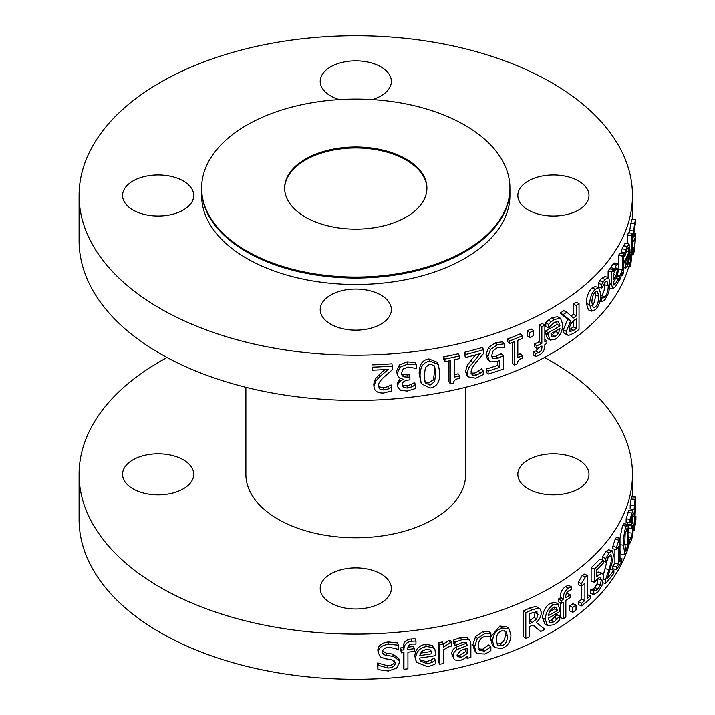 <?xml version="1.0" encoding="UTF-8"?>
<svg xmlns="http://www.w3.org/2000/svg" width="715" height="715" viewBox="0 0 715 715"><rect width="100%" height="100%" fill="white"/><g stroke="black" fill="none" stroke-linecap="round" stroke-linejoin="round"><path stroke-width="1.07" d="M403.743 387.628L407.586 388.022L412.099 386.699L415.201 384.876A280.646 162.028 0 0 0 415.451 384.84L415.451 388.504L407.246 391.051L400.588 390.256L397.942 387.199L397.763 385.743C398.112 382.65 400.06 380.541 403.618 379.415L399.363 377.895L397.352 375.08L397.147 373.319L399.953 367.26L407.738 364.087L416.318 364.668L416.318 368.332A280.646 162.028 180 0 1 416.014 368.368L407.988 367.054L403.206 368.994L401.464 373.185L401.651 374.705L403.358 376.742L408.122 377.171A280.646 162.028 0 0 0 409.901 376.966L409.901 379.835A280.646 162.028 180 0 1 408.497 379.996C404.467 380.452 402.331 382.123 402.08 384.992L403.743 387.628L403.072 385.376L406.853 385.778L411.304 384.456L412.099 386.699M402.089 384.643L403.072 385.376M401.473 373.445L402.688 374.49L407.38 374.928A276.687 159.749 0 0 0 409.141 374.731L409.901 376.966M397.352 375.08L396.566 371.067L399.328 365.007L407.005 361.844L415.46 362.442L416.318 364.668M397.942 387.199L397.174 383.481L400.257 378.405M411.304 384.456L414.36 382.641A276.687 159.749 0 0 0 414.611 382.614L415.451 384.84M414.36 382.641L415.201 384.876M425.148 382.507L424.308 375.438L425.416 367.412L429.992 363.989L434.613 366.017L435.658 373.623L434.595 381.667L429.992 385.144L425.291 382.838M424.862 381.613L428.946 382.945L433.478 379.477L434.541 371.434L433.969 365.043M429.992 388.013L421.269 383.705L420.062 376.036C420.009 366.956 423.316 361.987 429.992 361.12L438.268 364.409L439.841 372.881C439.931 382.042 436.642 387.083 429.992 388.013M421.269 383.705L419.16 373.811C419.106 364.739 422.368 359.77 428.946 358.921L437.08 362.183L438.268 364.409M465.921 357.429L465.921 354.434A280.646 162.028 0 0 0 483.823 349.59L483.823 353.246L476.878 361.45C472.758 366.42 470.836 370.004 471.131 372.202L472.57 375.062L476.127 375.152L480.221 373.194L483.009 370.96A280.646 162.028 0 0 0 483.224 370.897L483.224 374.58L475.85 378.217L468.128 376.841L467.136 373.409L468.656 367.85L480.221 353.63A280.646 162.028 180 0 1 465.921 357.429L464.366 355.328L464.366 352.334L465.921 354.434M468.128 376.841L466.564 374.776L465.563 371.308L467.074 365.767L470.926 360.351L472.57 362.425M470.926 360.351L475.52 354.935M467.074 365.767L468.656 367.85M470.926 372.989L474.438 373.087L478.469 371.148L481.222 368.922A276.687 159.749 0 0 0 481.427 368.869L483.224 370.897M481.222 368.922L483.009 370.96M478.469 371.148L480.221 373.194M464.366 352.334A276.687 159.749 0 0 0 482.017 347.562L483.823 349.59M509.706 343.522L509.706 340.885A280.646 162.028 0 0 0 522.549 335.728L522.549 338.365A280.646 162.028 180 0 1 517.83 340.331L517.83 357.634A280.646 162.028 0 0 0 522.549 355.668L522.549 358.027C519.09 359.288 517.303 361.236 517.168 363.864A280.646 162.028 180 0 1 514.434 364.963L514.434 341.699A280.646 162.028 180 0 1 509.706 343.522L507.543 341.618L507.543 338.981L509.706 340.885M514.434 364.963L512.199 363.077L512.199 342.565M517.83 354.828A276.687 159.749 0 0 0 520.198 353.827L522.549 355.668M507.543 338.981A276.687 159.749 0 0 0 520.198 333.887L522.549 335.728M535.642 356.606L535.642 353.612A280.646 162.028 0 0 0 535.803 353.541L538.386 352.736C540.862 351.7 542.05 349.671 541.952 346.677L541.952 346.024A280.646 162.028 180 0 1 536.876 348.562L536.876 345.863A280.646 162.028 0 0 0 541.854 343.379L541.854 326.701A280.646 162.028 0 0 0 544.866 325.137L544.866 341.815A280.646 162.028 0 0 0 546.877 340.742L546.877 343.441A280.646 162.028 180 0 1 544.866 344.514L544.866 345.157C544.821 349.894 542.801 353.299 538.815 355.364L535.642 356.606L533.113 354.855L533.113 351.86L535.642 353.612M544.866 339.5L546.877 340.742M536.876 348.562L534.328 346.82L534.328 344.121A276.687 159.749 0 0 0 539.235 341.672L539.235 324.994A276.687 159.749 0 0 0 542.202 323.448L544.866 325.137M539.235 324.994L541.854 326.701M539.235 341.672L541.854 343.379M534.328 344.121L536.876 345.863M533.113 351.86A276.687 159.749 0 0 0 533.265 351.789L535.812 351.002L539.03 347.499M533.265 351.789L535.803 353.541M551.042 333.628A280.646 162.028 0 0 0 559.97 328.408L558.603 333.101L555.251 336.622L552.025 336.962L551.042 333.628M551.274 335.567L555.752 331.528L558.603 333.101M555.752 331.528L556.163 330.688M551.158 321.83L554.393 319.444L560.515 318.282L562.759 324.413C562.535 331.197 559.97 336.193 555.09 339.393L550.121 340.063L548.182 334.495L548.182 332.716A280.646 162.028 0 0 0 559.97 325.915L558.415 321.58L554.429 322.268L548.673 327.845A280.646 162.028 180 0 1 548.503 327.935L548.503 324.378L551.158 321.83L548.405 320.186L551.596 317.826L557.602 316.709L560.515 318.282M547.627 338.561L550.219 340.117L547.386 338.418L545.474 332.832L545.474 331.054A276.687 159.749 0 0 0 557.092 324.351L559.97 325.915M548.503 327.935L545.795 326.281L545.795 322.724L548.503 324.378M545.795 322.724L548.405 320.186M557.092 324.351L556.654 321.366M545.474 331.054L548.182 332.716M569.855 331.34L570.543 331.68L569.238 329.141L570.409 324.279L574.1 320.356A280.646 162.028 0 0 0 576.433 318.667L576.433 328.373A280.646 162.028 180 0 1 573.788 330.285L570.168 331.554M569.265 329.767L570.722 328.846A276.687 159.749 0 0 0 573.323 326.961L576.433 328.373M573.323 326.961L573.323 320.937M568.711 335.415C567.183 335.317 566.387 333.959 566.325 331.349L570.659 320.865L563.152 314.582A280.646 162.028 0 0 0 566.834 312.196L573.376 318.005A280.646 162.028 0 0 0 576.433 315.798L576.433 305.528A280.646 162.028 0 0 0 579.043 303.58L579.043 329.401A280.646 162.028 180 0 1 573.939 333.154L568.711 335.415L564.948 333.691M565.708 333.923C564.207 333.816 563.42 332.457 563.357 329.838L567.639 319.391L560.229 313.045L563.152 314.582M567.639 319.391L570.659 320.865M571.124 315.985A276.687 159.749 0 0 0 573.323 314.394L573.323 304.116A276.687 159.749 0 0 0 575.897 302.195L579.043 303.58M573.323 304.116L576.433 305.528M573.323 314.394L576.433 315.798M560.229 313.045A276.687 159.749 0 0 0 563.867 310.694L566.834 312.196M591.904 302.659C591.975 297.663 593.137 294.115 595.38 292.033L597.374 291.148L598.741 296.198C598.705 301.23 597.588 304.796 595.38 306.887L593.298 307.763L591.904 302.659M592.002 305.698C594.183 303.643 595.282 300.094 595.318 295.054L595.139 292.265M595.38 309.693L591.779 311.15L589.616 304.688C589.839 297.869 591.761 292.721 595.38 289.226L598.777 287.68L600.806 294.097C600.672 300.935 598.866 306.136 595.38 309.693M591.779 311.15L588.481 309.926L586.327 303.428C586.541 296.609 588.436 291.488 592.002 288.038L595.327 286.536L598.777 287.68M619.485 280.11L619.485 276.723A280.646 162.028 0 0 0 619.556 276.607L622.336 269.832L622.336 256.086A280.646 162.028 0 0 0 623.578 253.861L623.578 273.237A280.646 162.028 180 0 1 622.336 275.463L622.336 272.576L620.039 279.324L619.485 280.11L618.314 279.86M617.045 276.205L619.485 276.723M621.612 275.329L622.336 275.463M618.582 264.425L618.582 255.371A276.687 159.749 0 0 0 619.807 253.181L623.578 253.861M618.582 255.371L622.336 256.086M618.904 269.18L622.336 269.832M617.09 276.088L619.556 276.607M625.875 261.243A280.646 162.028 0 0 0 629.048 254.138L627.43 263.343L626.251 264.371L625.875 261.243M626.992 258.901L628.592 259.116M625.92 249.419L628.994 243.77L629.96 249.571C629.924 256.399 629.057 261.922 627.368 266.15L625.527 267.875L624.776 260.948A280.646 162.028 0 0 0 629.048 251.653L628.36 247.542L627.135 249.16L624.973 255.97A280.646 162.028 180 0 1 624.901 256.095L624.901 252.538L625.92 249.419L622.113 248.802L625.133 243.252L628.994 243.77M623.578 267.696L625.831 268.062L623.578 267.553M621.112 253.414L621.112 251.894L624.901 252.538M621.112 251.894L622.113 248.802M623.578 255.872L624.901 256.095M626.304 251.278L629.048 251.653M623.578 260.743L624.776 260.948M635.242 224.206L633.642 234.967C633.642 237.023 633.821 237.586 634.169 236.656L635.358 233.742L635.528 237.21L634.464 250.795L633.177 254.576L633.177 250.473A280.646 162.028 0 0 0 633.222 250.295L634.428 247.98L635.143 240.124C635.143 238.015 635 237.478 634.714 238.506L633.91 240.91C633.302 242.278 632.998 241.321 632.99 238.041L634.518 223.768L635.546 219.728L635.546 224.036A280.646 162.028 180 0 1 635.528 224.215L635.394 224.081M633.91 240.91L633.445 241.536L632.257 241.438M634.956 238.024L634.714 238.506M632.712 250.25L633.374 250.375M633.678 233.501L635.358 233.742M633.892 237.094L633.713 236.62M629.298 232.911L631.604 219.55L635.546 219.728M632.712 250.429L633.177 250.473M632.248 254.495L633.177 254.576M633.651 234.431L634.849 234.502M629.897 266.972L629.897 263.978A280.646 162.028 0 0 0 629.942 263.862L631.56 254.817A280.646 162.028 180 0 1 630.237 258.615L630.237 255.916A280.646 162.028 0 0 0 631.533 252.189L631.533 235.512A280.646 162.028 0 0 0 632.257 233.215L632.257 249.884A280.646 162.028 0 0 0 632.712 248.337L632.712 251.037A280.646 162.028 180 0 1 632.257 252.583L630.755 264.934L629.897 266.972L627.144 266.624M628.235 263.764L629.897 263.978M632.257 248.293L632.712 248.337M627.654 243.592L627.654 235.092A276.687 159.749 0 0 0 628.369 232.822L632.257 233.215M627.654 235.092L631.533 235.512M629.915 252.011L631.533 252.189M629.656 255.845L630.237 255.916M629.334 258.499L630.237 258.615M628.271 263.647L629.942 263.862M613.372 274.489L615.83 268.795L617.018 267.794L617.519 269.707L616.151 275.221L613.372 279.869L613.372 274.489M612.8 288.869L611.736 285.106L611.736 271.861A280.646 162.028 0 0 0 613.372 269.716L613.372 271.772L616.375 265.006L618.252 263.942L618.993 267.222L617.438 275.266L613.372 282.461L614.015 285.151L615.633 283.551L618.234 278.421A280.646 162.028 0 0 0 618.314 278.296L618.314 281.621L615.624 286.456L612.8 288.869L609.144 287.939M614.283 263.004L618.252 263.942M608.125 277.393L608.125 270.922A276.687 159.749 0 0 0 609.743 268.813L613.372 269.716M608.125 270.922L611.736 271.861M616.241 277.849L618.314 278.296M616.178 277.974L618.234 278.421M610.387 268.974L612.701 264.157L614.551 263.129M610.878 267.669L614.516 268.554M603.263 281.871L605.096 279.351L608.715 277.652L610.056 283.623L608.715 292.784L605.096 299.603L601.762 301.739L601.762 298.075A280.646 162.028 0 0 0 601.878 297.958L603.183 298.003L605.131 296.725C607.133 294.339 608.17 290.692 608.25 285.803L606.981 281.12L605.131 282.157L601.878 288.038A280.646 162.028 180 0 1 601.762 288.154L601.762 284.499L603.263 281.871L599.778 280.798L601.592 278.305L605.158 276.66M604.729 276.446L608.715 277.652M601.762 288.154L598.294 287.055L598.294 283.399L601.762 284.499M598.294 283.399L599.778 280.798M600.716 296.457L601.619 295.67C603.594 293.32 604.622 289.7 604.702 284.802L604.613 282.8M600.645 297.217L603.183 298.003M600.609 297.556L601.878 297.958M600.591 297.708L601.762 298.075M599.948 301.158L601.762 301.739M529.69 337.516L529.69 332.573A280.646 162.028 0 0 0 533.703 330.714L533.703 335.648A280.646 162.028 180 0 1 529.69 337.516L527.241 335.719L527.241 330.786L529.69 332.573M527.241 330.786A276.687 159.749 0 0 0 531.191 328.945L533.703 330.714M490.821 361.879L489.194 360.816L487.925 356.553L490.41 349.564L497.274 344.791L504.459 343.754L504.459 347.41A280.646 162.028 180 0 1 504.191 347.508L501.242 347.168L497.202 347.803L493.189 350.699L491.759 355.373L492.564 358.045L493.341 358.581L497.899 358.26L503.333 355.748L503.333 369.056A280.646 162.028 180 0 1 488.077 374.124L488.077 371.085A280.646 162.028 0 0 0 499.794 367.26L499.794 360.378L497.291 361.379L490.821 361.879M489.194 360.816L487.344 358.832L486.057 354.542L488.515 347.562L495.281 342.825L502.359 341.815L504.459 343.754M488.077 374.124L486.218 372.104L486.218 369.074A276.687 159.749 0 0 0 497.765 365.302L497.765 361.209M497.765 365.302L499.794 367.26M486.218 369.074L488.077 371.085M491.411 356.588L495.897 356.293L501.251 353.809L503.333 355.748M492.045 357.25L493.341 358.581M444.936 361.683L444.936 359.046A280.646 162.028 0 0 0 459.62 355.936L459.62 358.572A280.646 162.028 180 0 1 454.195 359.779L454.195 377.082A280.646 162.028 0 0 0 459.62 375.876L459.62 378.235C455.643 378.941 453.578 380.594 453.435 383.213A280.646 162.028 180 0 1 450.307 383.866L450.307 360.601A280.646 162.028 180 0 1 444.936 361.683L443.675 359.511L443.675 356.874L444.936 359.046M450.307 383.866L448.975 381.721L448.975 360.878M454.195 374.651A276.687 159.749 0 0 0 458.163 373.757L459.62 375.876M443.675 356.874A276.687 159.749 0 0 0 458.163 353.818L459.62 355.936M378.351 385.993L379.933 389.157L383.839 389.997L388.361 388.897L391.463 387.253A280.646 162.028 0 0 0 391.695 387.235L391.695 390.917L383.535 393.009C377.368 393.134 374.195 390.917 373.999 386.368L375.661 381.131L379.933 376.519L388.361 369.333A280.646 162.028 180 0 1 372.676 370.138L372.676 367.144A280.646 162.028 0 0 0 392.365 366.053L392.365 369.718L384.67 376.447C380.13 380.55 378.029 383.732 378.351 385.993L378.405 386.69M373.739 384.089L374.052 387.235L373.739 384.089L375.384 378.852L375.661 381.131M372.676 370.138L372.676 367.144M375.384 378.852L379.594 374.249L379.933 376.519M379.594 374.249L384.938 369.548M378.378 385.457L379.594 386.887L383.446 387.727L387.905 386.627L390.962 384.992A276.687 159.749 0 0 0 391.185 384.974L391.695 387.235M390.962 384.992L391.463 387.253M387.905 386.627L388.361 388.897M372.444 364.865A276.687 159.749 0 0 0 391.847 363.792L392.365 366.053M160.124 308.451A276.687 159.749 0 0 0 461.667 343.084A276.687 159.749 0 0 0 632.471 195.499A276.687 159.749 0 0 0 355.775 35.75A276.687 159.749 0 0 0 79.088 195.499A276.687 159.749 0 0 0 160.124 308.451M628.735 266.82A276.687 159.749 180 0 1 440.315 392.785A276.687 159.749 180 0 1 160.124 353.639A276.687 159.749 180 0 1 79.088 240.678L79.088 195.499M632.292 514.737L630.058 522.808A280.646 162.028 180 0 1 630.004 522.96L630.004 519.296L632.82 510.59L633.267 513.727L632.319 523.13L633.016 522.352L633.356 525.847L632.927 533.274L631.568 540.156L629.817 543.525L629.817 539.861A280.646 162.028 0 0 0 629.879 539.682L631.524 537.314L632.382 533.104L632.355 525.436L631.497 527.259A280.646 162.028 180 0 1 631.157 528.287L631.157 525.427A280.646 162.028 0 0 0 631.425 524.613L632.292 514.737M632.453 522.236L633.016 522.352M627.502 524.309A276.687 159.749 0 0 0 627.547 524.184L627.958 522.701M628.369 525.105L631.157 525.427M628.798 528.028L631.157 528.287M628.959 532.764L632.382 533.104M628.843 539.557L629.879 539.682M628.834 539.736L629.817 539.861M628.601 543.364L629.817 543.525M630.004 522.96L626.143 522.468L626.143 518.813L628.923 510.224L631.184 510.439M626.143 518.813L630.004 519.296M627.645 544.776L626.429 550.139L625.634 551.104L624.812 542.846L625.125 534.364L627.189 528.036L627.922 536.277L627.645 544.776L624.821 544.365M626.429 526.124L627.841 524.354L628.959 533.819C629.021 542.908 628.181 549.299 626.429 553.008L624.892 554.777L623.534 545.259C623.56 536.17 624.526 529.788 626.429 526.124L622.622 525.516L623.998 523.791L627.841 524.354M619.95 538.279L622.622 525.516M624.892 554.777L621.121 554.134L620.021 550.934M610.825 554.688L609.305 555.734L605.927 561.945A280.646 162.028 180 0 1 605.82 562.062L605.82 558.379L609.439 552.579L612.156 550.711L613.381 554.634L612.719 560.685L607.321 578.471A280.646 162.028 0 0 0 613.908 570.212L613.908 573.207A280.646 162.028 180 0 1 605.507 583.538L605.507 579.883L608.948 569.658C610.887 563.429 611.772 559.255 611.62 557.128L610.896 554.697M610.36 569.337L613.908 570.212M602.298 559.881L602.298 557.343L605.864 551.596L608.528 549.781L612.156 550.711M602.298 557.343L605.82 558.379M603.281 561.311L605.82 562.062M603.219 575.343L607.947 557.772M603.308 579.23L605.507 579.883M602.772 582.734L605.507 583.538M590.438 595.854L590.438 598.491A280.646 162.028 180 0 1 581.501 605.9L581.501 603.263A280.646 162.028 0 0 0 584.906 600.537L584.906 583.234A280.646 162.028 180 0 1 581.501 585.96L581.501 583.592L585.371 576.889A280.646 162.028 0 0 0 587.274 575.316L587.274 598.58A280.646 162.028 0 0 0 590.438 595.854L587.274 594.648M581.501 585.96L578.319 584.602L578.319 582.242L582.135 575.584A276.687 159.749 0 0 0 584.012 574.02L587.274 575.316M582.135 575.584L585.371 576.889M578.319 582.242L581.501 583.592M581.501 605.9L578.319 604.541L578.319 601.905A276.687 159.749 0 0 0 581.679 599.224L581.679 585.817M581.679 599.224L584.906 600.537M578.319 601.905L581.501 603.263M571.205 586.64L571.205 589.634A280.646 162.028 180 0 1 571.071 589.723L568.89 590.751C566.745 591.984 565.708 594.094 565.779 597.079L565.779 597.722A280.646 162.028 0 0 0 570.168 594.8L570.168 597.499A280.646 162.028 180 0 1 565.869 600.368L565.869 617.045A280.646 162.028 180 0 1 563.161 618.788L563.161 602.11A280.646 162.028 180 0 1 561.311 603.272L561.311 600.573A280.646 162.028 0 0 0 563.161 599.411L563.161 598.759C563.241 594.049 565.029 590.51 568.514 588.159L571.205 586.64L568.175 585.174L565.52 586.666L568.514 588.159M561.311 603.272L558.415 601.717L558.415 599.018A276.687 159.749 0 0 0 560.238 597.874L560.238 597.222C560.319 592.512 562.079 588.99 565.52 586.666M560.238 597.874L563.161 599.411M558.415 599.018L561.311 600.573M563.161 618.788L560.238 617.251L560.238 602.691M566.208 593.968A276.687 159.749 0 0 0 567.147 593.325L570.168 594.8M549.227 611.986A276.687 159.749 0 0 0 554.518 608.921L557.351 610.512A280.646 162.028 180 0 1 548.307 615.66L549.737 611.003L553.187 607.544L556.395 607.187L557.351 610.512M554.518 608.921L554.304 607.008M557.244 622.309L554.053 624.722L547.556 625.67L545.304 619.539C545.625 612.8 548.316 607.884 553.356 604.765L558.236 604.059L560.086 611.352A280.646 162.028 180 0 1 548.307 618.153L549.862 622.488L554.018 621.898L559.622 616.232A280.646 162.028 0 0 0 559.782 616.133L559.782 619.691L557.244 622.309M547.556 625.67L544.893 624.025L542.631 617.849C542.953 611.119 545.599 606.222 550.568 603.147L555.198 602.361L558.236 604.059M548.798 621.183L551.22 620.289L556.753 614.668A276.687 159.749 0 0 0 556.905 614.569L559.782 616.133M556.753 614.668L559.622 616.232M554.643 617.42L557.486 619.011M536.429 611.647L537.975 614.319L536.59 619.056L532.121 622.524A280.646 162.028 180 0 1 529.189 623.873L529.189 614.158A280.646 162.028 0 0 0 532.505 612.639L537.072 611.915M529.189 620.951A276.687 159.749 0 0 0 529.636 620.745L534.042 617.313L536.59 619.056M534.042 617.313L535.329 611.638M536.295 622.443L544.875 629.343A280.646 162.028 180 0 1 540.755 631.47L533.006 624.973A280.646 162.028 180 0 1 529.189 626.733L529.189 637.011A280.646 162.028 180 0 1 525.82 638.513L525.82 612.701A280.646 162.028 0 0 0 532.317 609.752L538.592 608.09L539.816 608.581L541.335 612.362C541.219 616.232 539.539 619.592 536.295 622.443M525.82 638.513L523.425 636.699L523.425 610.878A276.687 159.749 0 0 0 529.833 607.973L536.018 606.365L539.816 608.581M523.425 610.878L525.82 612.701M532.729 625.107L540.755 631.47M507.453 636.252C507.373 641.257 505.523 644.403 501.903 645.69L497.667 645.189L496.246 640.202C496.344 635.197 498.221 632.078 501.903 630.836L506.023 631.193L507.453 636.252L505.317 634.339L504.736 630.523M496.853 643.956L499.848 643.741C503.414 642.472 505.237 639.335 505.317 634.339M501.903 628.029L508.883 628.601L510.957 634.938C510.716 641.739 507.695 646.253 501.903 648.496L494.574 647.584L492.608 641.391C492.948 634.67 496.049 630.219 501.903 628.029L499.848 626.081L506.694 626.662L508.883 628.601M494.574 647.584L492.662 645.636L490.678 639.398L490.856 636.976M490.883 636.797L499.848 626.081M451.791 642.597L451.791 645.985A280.646 162.028 180 0 1 451.594 646.029L449.538 646.306L443.559 649.765L443.559 663.511A280.646 162.028 180 0 1 439.707 664.226L439.707 644.859A280.646 162.028 0 0 0 443.559 644.144L443.559 647.03L450.253 642.812L451.791 642.597L450.441 640.452L448.922 640.667L450.253 642.812M443.407 643.866L448.922 640.667M439.707 664.226L438.518 662.054L438.518 642.678A276.687 159.749 0 0 0 442.326 641.972L443.559 644.144M438.518 642.678L439.707 644.859M420.349 653.108A276.687 159.749 0 0 0 430.904 651.517L431.985 653.716A280.646 162.028 180 0 1 419.678 655.548L421.6 651.41L426.265 649.211L430.653 650.033L431.985 653.716M430.904 651.517L430.761 650.132M431.833 665.477L427.445 666.711L416.3 662.135L415.665 658.327C416.067 651.714 419.678 647.772 426.489 646.503L433.21 647.593L434.961 649.658L435.775 655.566A280.646 162.028 180 0 1 419.678 658.032L420.17 660.892L427.391 663.877L432.155 662.269L435.131 660.285A280.646 162.028 0 0 0 435.355 660.249L435.355 663.806L431.833 665.477M419.821 659.704L426.381 661.67L431.082 660.07L434.014 658.095A276.687 159.749 0 0 0 434.228 658.059L435.355 660.249M434.014 658.095L435.131 660.285M431.082 660.07L432.155 662.269M416.3 662.135L414.825 656.102C415.218 649.479 418.776 645.547 425.488 644.287L432.119 645.395L433.21 647.593M432.119 645.395L434.961 649.658M382.561 651.66C382.605 653.796 383.991 655.047 386.726 655.423L393.25 656.325L399.345 660.633L399.551 662.296L396.673 668.033L388.379 671.01L377.904 669.589L377.904 665.281A280.646 162.028 0 0 0 378.217 665.272L388.066 668.06C392.776 667.587 395.136 665.969 395.154 663.225L395.046 662.233L391.239 659.57L385.483 658.783L380.21 656.799L378.137 652.232C378.601 647.692 382.176 645.019 388.871 644.233L398.318 645.162L398.318 649.265A280.646 162.028 180 0 1 398.014 649.292L389.157 647.182C384.992 647.593 382.802 649.086 382.561 651.66L382.623 652.366M382.596 651.142L386.288 653.153L392.723 654.064L398.729 658.354L399.345 660.633M378.199 653.242L377.824 649.962C378.28 645.413 381.801 642.749 388.406 641.972L397.719 642.91L398.318 645.162M377.904 669.589L377.592 663.011A276.687 159.749 0 0 0 377.895 662.993L387.61 665.79C392.249 665.316 394.582 663.708 394.6 660.964M377.895 662.993L378.217 665.272M377.592 663.011L377.904 665.281M415.951 641.051L415.951 644.045A280.646 162.028 180 0 1 415.746 644.072L412.439 644.018C409.23 644.197 407.684 645.788 407.8 648.818L407.8 649.461A280.646 162.028 0 0 0 414.369 648.702L414.369 651.401A280.646 162.028 180 0 1 407.925 652.151L407.925 668.82A280.646 162.028 180 0 1 403.939 669.24L403.939 652.563A280.646 162.028 180 0 1 401.249 652.831L401.249 650.132A280.646 162.028 0 0 0 403.939 649.864L403.939 649.22C404.038 644.537 406.683 641.882 411.876 641.239L415.951 641.051L415.102 638.826L411.089 639.004L411.876 641.239M401.249 652.831L400.606 647.879A276.687 159.749 0 0 0 403.26 647.62L403.26 646.968C403.358 642.293 405.968 639.63 411.089 639.004M403.26 647.62L403.939 649.864M400.606 647.879L401.249 650.132M403.939 669.24L403.26 666.997L403.26 652.634M407.961 647.12A276.687 159.749 0 0 0 413.547 646.467L414.369 648.702M457.055 655.208L459.817 655.172L465.599 651.472L467.172 653.564L461.3 657.291L457.466 656.558L457.046 654.895L460.505 650.587L467.172 648.183L467.172 653.564M465.599 651.472L465.599 648.702M467.172 658.336L467.172 656.281L464.473 658.604L459.951 660.615L455.124 659.981L453.918 658.747L453.131 655.977C453.078 653.304 454.445 651.115 457.243 649.408L467.172 645.591L466.707 643.125L465.671 642.41L461.783 642.696L455.178 645.511A280.646 162.028 180 0 1 454.955 645.556L454.955 642.231L461.801 639.8L468.486 639.612L469.97 640.712L470.881 644.144L470.881 657.389A280.646 162.028 180 0 1 467.172 658.336L466.26 657.121M454.955 645.556L453.56 643.428L453.56 640.095L460.308 637.691L466.895 637.521L469.97 640.712M453.56 640.095L454.955 642.231M453.918 658.747L451.764 653.832C451.71 651.168 453.06 648.979 455.812 647.281L465.599 643.5L465.581 642.383M465.599 643.5L467.172 645.591M455.812 647.281L457.243 649.408M488.113 652.438L484.618 654.002L477.361 653.599L476.208 652.563L474.546 646.771L477.361 638.468L484.618 633.749L490.883 633.302L490.883 636.967A280.646 162.028 180 0 1 490.678 637.029L488.256 636.35L484.547 636.609C480.614 637.878 478.532 640.917 478.326 645.734L479.586 650.194L484.547 651.177L490.678 646.95A280.646 162.028 0 0 0 490.883 646.887L490.883 650.543L488.113 652.438M478.862 648.997L482.732 649.149L488.774 644.948A276.687 159.749 0 0 0 488.98 644.885L490.883 646.887M488.774 644.948L490.678 646.95M476.208 652.563L474.537 650.534L472.874 644.707L475.654 636.413L482.804 631.72L488.98 631.309L490.883 633.302M576.04 605.087L576.04 610.029A280.646 162.028 180 0 1 572.813 612.344L572.813 607.401A280.646 162.028 0 0 0 576.04 605.087L572.938 603.675A276.687 159.749 0 0 1 569.757 605.954L572.813 607.401M572.813 612.344L569.757 610.896L569.757 605.954M596.65 572.456L598.33 572.045L601.798 573.144C602.825 573.216 603.353 574.735 603.362 577.702L602.021 585.362L598.142 591.85L593.808 594.531L593.808 590.876A280.646 162.028 0 0 0 593.968 590.715L595.783 590.402L598.187 588.82L600.484 584.933L601.279 579.901L600.394 577.094L597.776 578.524L594.505 582.296L594.505 568.988A280.646 162.028 0 0 0 603.281 560.185L603.281 563.214A280.646 162.028 180 0 1 596.65 569.98L596.65 576.862L598.133 575.271L601.914 573.18L598.526 572.116M594.505 582.296L591.144 581.089L591.144 567.782A276.687 159.749 0 0 0 599.796 559.103L603.281 560.185M591.144 567.782L594.505 568.988M593.808 594.531L590.447 593.325L590.447 589.661A276.687 159.749 0 0 0 590.617 589.509L592.395 589.214L594.773 587.667L597.034 583.815L597.82 578.489M597.034 583.815L600.484 584.933M592.395 589.214L595.783 590.402M590.617 589.509L593.968 590.715M590.447 589.661L593.808 590.876M621.889 558.451L621.889 561.087A280.646 162.028 180 0 1 616.5 569.569L616.5 566.932A280.646 162.028 0 0 0 618.6 563.795L618.6 546.492A280.646 162.028 180 0 1 616.5 549.629L616.5 547.27L618.886 540.093A280.646 162.028 0 0 0 620.021 538.288L620.021 561.561A280.646 162.028 0 0 0 621.889 558.451L620.021 558.093M616.5 549.629L612.827 548.789L612.827 546.421L615.177 539.298A276.687 159.749 0 0 0 616.303 537.519L620.021 538.288M615.177 539.298L618.886 540.093M612.827 546.421L616.5 547.27M616.5 569.569L612.827 568.729L612.827 566.092A276.687 159.749 0 0 0 614.9 563L614.9 549.263M614.9 563L618.6 563.795M612.827 566.092L616.5 566.932M635.322 501.233L634.142 509.089A280.646 162.028 180 0 1 634.116 509.223L635.045 499.276C635.599 495.906 635.858 496.442 635.832 500.866L634.527 525.436A280.646 162.028 0 0 0 635.912 516.382L635.912 519.376A280.646 162.028 180 0 1 634.026 530.736L635.349 501.215M635.045 499.276L635.599 497.077L631.649 496.907L631.113 499.052L635.045 499.276M635.224 516.355L635.912 516.382M634.116 509.223L630.192 508.928L630.192 505.246L634.116 505.541M630.192 505.246L631.113 499.052M631.354 510.456L631.425 509.017M633.347 527.026L634.026 527.08M633.168 530.673L634.026 530.736M544.481 357.509A276.687 159.749 180 0 1 632.471 474.34A276.687 159.749 180 0 1 461.667 621.934A276.687 159.749 180 0 1 160.124 587.301A276.687 159.749 180 0 1 79.088 474.34L79.088 519.528A276.687 159.749 0 0 0 160.124 632.489A276.687 159.749 0 0 0 433.513 672.842A276.687 159.749 0 0 0 626.054 553.741M627.841 548.628A276.687 159.749 0 0 0 629.343 543.463M79.088 474.34A276.687 159.749 180 0 1 167.078 357.509M183.299 488.863A35.571 20.538 180 0 1 144.528 493.323A35.571 20.538 180 0 1 122.569 474.34A35.571 20.538 180 0 1 158.14 453.802A35.571 20.538 180 0 1 193.72 474.34A35.571 20.538 180 0 1 183.299 488.863M528.26 459.817A35.571 20.538 180 0 1 567.031 455.366A35.571 20.538 180 0 1 588.99 474.34A35.571 20.538 180 0 1 553.419 494.878A35.571 20.538 180 0 1 517.839 474.34A35.571 20.538 180 0 1 528.26 459.817M380.934 573.922A35.571 20.538 180 0 1 391.355 588.445A35.571 20.538 180 0 1 355.775 608.983A35.571 20.538 180 0 1 320.204 588.445A35.571 20.538 180 0 1 342.163 569.471A35.571 20.538 180 0 1 380.934 573.922M465.662 387.289L465.662 474.34A109.887 63.438 180 0 1 397.826 532.961A109.887 63.438 180 0 1 278.081 519.206A109.887 63.438 180 0 1 245.889 474.34L245.889 387.289M183.299 210.022A35.571 20.538 180 0 1 144.528 214.473A35.571 20.538 180 0 1 122.569 195.499A35.571 20.538 180 0 1 132.99 180.975A35.571 20.538 180 0 1 171.752 176.525A35.571 20.538 180 0 1 193.72 195.499A35.571 20.538 180 0 1 183.299 210.022M339.268 99.582A35.571 20.538 180 0 1 330.625 95.917A35.571 20.538 180 0 1 320.204 81.394A35.571 20.538 180 0 1 342.163 62.42A35.571 20.538 180 0 1 380.934 66.87A35.571 20.538 180 0 1 391.355 81.394A35.571 20.538 180 0 1 372.292 99.582M528.26 180.975A35.571 20.538 180 0 1 567.031 176.525A35.571 20.538 180 0 1 588.99 195.499A35.571 20.538 180 0 1 578.569 210.022A35.571 20.538 180 0 1 539.798 214.473A35.571 20.538 180 0 1 517.839 195.499A35.571 20.538 180 0 1 528.26 180.975M380.934 295.081A35.571 20.538 180 0 1 391.355 309.604A35.571 20.538 180 0 1 369.396 328.578A35.571 20.538 180 0 1 330.625 324.127A35.571 20.538 180 0 1 320.204 309.604A35.571 20.538 180 0 1 342.163 290.621A35.571 20.538 180 0 1 380.934 295.081M246.773 251.975A154.154 89 0 0 0 414.772 271.271A154.154 89 0 0 0 509.938 189.037A154.154 89 180 0 1 414.772 271.271A154.154 89 180 0 1 246.773 251.975A154.154 89 180 0 1 201.621 189.037A154.154 89 0 0 0 246.773 251.975M509.938 188.072L509.938 195.499A154.154 89 180 0 1 414.772 277.724A154.154 89 180 0 1 246.773 258.428A154.154 89 180 0 1 201.621 195.499L201.621 188.072A154.154 89 0 0 0 246.773 251.01A154.154 89 0 0 0 414.772 270.297A154.154 89 0 0 0 509.938 188.072A154.154 89 0 0 0 355.775 99.072A154.154 89 0 0 0 201.621 188.072M426.927 188.554A71.151 41.077 0 0 0 355.775 147.96A71.151 41.077 0 0 0 284.633 188.554M305.466 217.119A71.151 41.077 180 0 1 284.633 188.072A71.151 41.077 180 0 1 355.775 146.995A71.151 41.077 180 0 1 426.927 188.072A71.151 41.077 180 0 1 383.008 226.02A71.151 41.077 180 0 1 305.466 217.119M406.853 385.778L407.586 388.022M407.38 374.928L408.122 377.171M402.688 374.49L403.358 376.742M407.005 361.844L407.738 364.087M399.328 365.007L399.953 367.26M396.566 371.067L397.147 373.319M397.174 383.481L397.763 385.743M433.478 379.477L434.595 381.667M434.541 371.434L435.658 373.623M419.16 373.811L420.062 376.036M428.946 358.921L429.992 361.12M465.563 371.308L467.136 373.409M474.438 373.087L476.127 375.152M471.283 373.436L472.57 375.062M541.389 346.31L541.952 346.677M535.812 351.002L538.386 352.736M552.445 335.013L555.251 336.622M551.596 317.826L554.393 319.444M545.474 332.832L548.182 334.495M570.722 328.846L573.788 330.285M563.357 329.838L566.325 331.349M595.318 295.054L598.741 296.198M586.327 303.428L589.616 304.688M592.002 288.038L595.38 289.226M617.546 275.007L620.298 275.57M625.965 263.12L627.43 263.343M623.292 245.763L627.118 246.344M623.578 262.521L624.776 262.727M630.594 223.5L634.518 223.768M629.513 230.57L633.427 230.9M632.257 237.979L632.99 238.041M634.214 240.07L635.143 240.124M632.257 247.837L634.428 247.98M628.655 262.173L630.639 262.414M613.372 274.578L616.151 275.221M615.517 269.269L617.519 269.707M610.038 284.668L611.736 285.106M609.752 288.1L612.701 288.842M613.372 283.024L615.633 283.551M612.701 264.157L616.375 265.006M601.592 278.305L605.096 279.351M604.702 284.802L608.25 285.803M601.619 295.67L605.131 296.725M486.057 354.542L487.925 356.553M495.897 356.293L497.899 358.26M495.281 342.825L497.274 344.791M488.515 347.562L490.41 349.564M383.446 387.727L383.839 389.997M379.594 386.887L379.933 389.157M631.497 516.471L632.578 516.579M627.547 524.184L631.425 524.613M631.265 527.947L632.677 528.081M628.923 537.028L631.524 537.314M627.779 512.548L631.658 512.968M625.107 549.933L626.429 550.139M626.492 528.868L627.636 529.037M620.021 544.624L623.534 545.259M605.864 551.596L609.439 552.579M608.805 556.395L611.62 557.128M605.382 568.675L608.948 569.658M560.238 597.222L563.161 598.759M551.22 620.289L554.018 621.898M550.568 603.147L553.356 604.765M542.631 617.849L545.304 619.539M535.41 612.585L537.975 614.319M529.636 620.745L532.121 622.524M536.018 606.365L538.592 608.09M529.833 607.973L532.317 609.752M499.848 643.741L501.903 645.69M490.678 639.398L492.608 641.391M426.381 661.67L427.391 663.877M425.488 644.287L426.489 646.503M414.825 656.102L415.665 658.327M392.723 654.064L393.25 656.325M386.288 653.153L386.726 655.423M388.406 641.972L388.871 644.233M377.824 649.962L378.137 652.232M394.707 661.402L395.154 663.225M387.61 665.79L388.066 668.06M403.26 646.968L403.939 649.22M459.817 655.172L461.3 657.291M466.895 637.521L468.486 639.612M460.308 637.691L461.801 639.8M465.599 642.874L467.172 644.966M451.764 653.832L453.131 655.977M482.732 649.149L484.547 651.177M482.804 631.72L484.618 633.749M475.654 636.413L477.361 638.468M472.874 644.707L474.546 646.771M596.65 574.771L598.133 575.271M597.82 578.793L601.279 579.901M594.773 587.667L598.187 588.82M634.84 503.539L635.51 503.566M633.177 516.319L634.929 516.418M632.471 219.585L632.471 195.499M632.471 496.943L632.471 474.34"/></g></svg>
